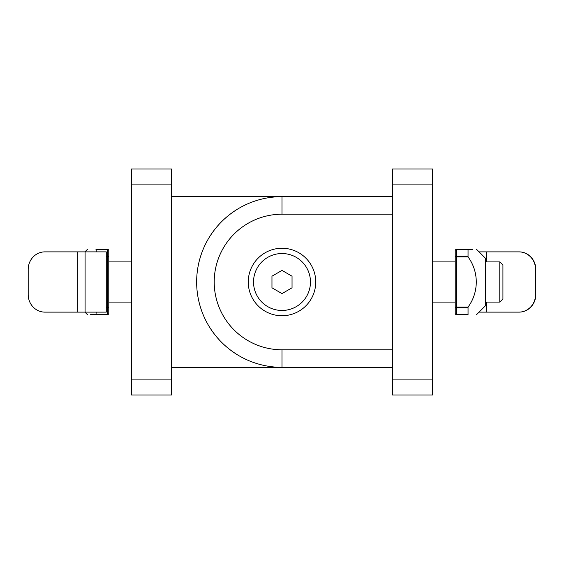 <?xml version="1.0" encoding="UTF-8"?>
<svg xmlns="http://www.w3.org/2000/svg" width="564" height="564" viewBox="0 0 564 564"><rect width="100%" height="100%" fill="white"/><g stroke="black" fill="none" stroke-linecap="round" stroke-linejoin="round"><path stroke-width="0.85" d="M499.789 282L499.789 302.085L502.926 298.948L502.926 265.052L499.789 261.915L499.789 282M518.887 312.125A17.576 16.673 -90 0 0 535.56 294.556L535.8 294.556A17.576 16.673 -90 0 1 519.127 312.125L486.57 312.125L486.57 302.085M479.076 312.125L486.57 312.125M535.8 294.556L535.8 269.444A17.576 16.673 -90 0 0 519.127 251.875L518.887 251.875A17.576 16.673 -90 0 1 535.56 269.444L535.56 294.556M479.076 251.875L518.887 251.875M455.226 307.077L455.226 250.62L455.226 256.923L456.48 256.923L456.48 307.077L455.226 307.077A1.255 0.783 0 0 0 456.48 307.859L456.48 307.077L468.042 307.077L468.042 314.634L456.48 314.359A1.255 0.98 180 0 1 455.226 313.38L455.226 307.077L455.226 313.38A1.255 1.255 0 0 0 456.48 314.634L468.042 314.634C479.012 314.634 479.012 314.634 468.042 314.634M472.646 249.366L468.042 249.366C479.012 249.366 479.012 249.366 468.042 249.366L468.042 256.923C479.047 271.77 478.977 292.335 468.042 307.077M455.226 250.62A1.255 1.255 0 0 1 456.48 249.366A1.255 1.255 0 0 0 455.226 250.62A1.255 0.98 0 0 1 456.48 249.641L468.042 249.366M476.566 314.634L485.35 305.85L485.35 258.15L476.566 249.366M85.086 312.125L44.873 312.125A17.576 16.673 90 0 1 28.2 294.556L28.2 269.444A17.576 16.673 90 0 1 44.873 251.875L85.086 251.875L85.086 312.125L106.265 312.125L106.265 251.875L85.086 251.875M108.774 250.62A1.255 1.255 0 0 0 107.52 249.366L107.52 249.641A1.255 0.98 0 0 1 108.774 250.62L108.774 256.923L108.774 250.62A1.255 1.255 0 0 0 107.52 249.366L95.958 249.366C84.988 249.366 84.988 249.366 95.958 249.366L96.225 249.641L95.958 249.366M107.52 314.634A1.255 1.255 0 0 0 108.774 313.38A1.255 0.98 180 0 1 107.52 314.359L95.958 314.634L96.225 312.125M108.774 313.38L108.774 307.077L108.774 313.38A1.255 0.98 180 0 1 107.52 314.359L96.225 314.359M108.774 307.077L107.52 307.077L107.52 307.859A1.255 0.783 0 0 0 108.774 307.077L108.774 256.923A1.255 0.783 180 0 0 107.52 256.141L107.52 256.923L108.774 256.923M95.958 314.634C84.988 314.634 84.988 314.634 95.958 314.634L90.585 314.634M84.924 251.875L87.434 249.366M96.225 251.875L96.225 249.641L107.52 249.641L107.52 256.141L106.265 256.141M432.63 184.09L432.63 394.976L392.459 394.976L392.459 169.024L432.63 169.024L432.63 184.09L392.459 184.09M432.63 394.976L392.459 394.976M432.63 169.024L392.459 169.024M392.459 196.646L282 196.646A85.354 85.354 0 0 0 196.646 282A85.354 85.354 0 0 0 282 367.354L392.459 367.354M282 248.259A33.741 33.741 0 0 1 311.222 298.871A33.741 33.741 0 0 1 252.778 298.871A33.741 33.741 0 0 1 282 248.259M292.039 276.205L282 270.403L271.961 276.205L271.961 287.795L282 293.597L292.039 287.795L292.039 276.205M282 310.468A28.468 28.468 0 0 1 257.346 267.766A28.468 28.468 0 0 1 306.654 267.766A28.468 28.468 0 0 1 282 310.468M392.459 214.214L282 214.214A67.786 67.786 0 0 0 214.214 282A67.786 67.786 0 0 0 282 349.786L282 367.354L171.541 367.354M171.541 196.646L282 196.646L171.541 196.646M171.541 379.91L171.541 394.976L131.37 394.976L131.37 379.91L171.541 379.91L171.541 169.024L131.37 169.024L171.541 169.024M131.37 379.91L131.37 169.024M131.37 394.976L171.541 394.976M486.57 261.915L486.57 251.875M455.226 313.38A1.255 1.255 0 0 0 456.48 314.634L456.48 307.859L467.775 307.859M468.042 256.923L456.48 256.923L456.48 256.141L467.775 256.141M467.775 249.641L456.48 249.641L456.48 256.141A1.255 0.783 180 0 0 455.226 256.923M77.197 312.125L77.197 251.875M107.52 314.359L107.52 307.859L106.265 307.859M106.265 256.923L107.52 256.923L107.52 307.077L106.265 307.077M432.63 379.91L392.459 379.91M282 349.786L392.459 349.786M282 214.214L282 196.646M131.37 184.09L171.541 184.09M432.63 302.085L455.226 302.085M485.35 302.085L499.789 302.085M432.63 261.915L455.226 261.915M485.35 261.915L499.789 261.915M131.37 261.915L108.774 261.915M131.37 302.085L108.774 302.085M84.924 312.125L87.434 314.634"/></g></svg>
